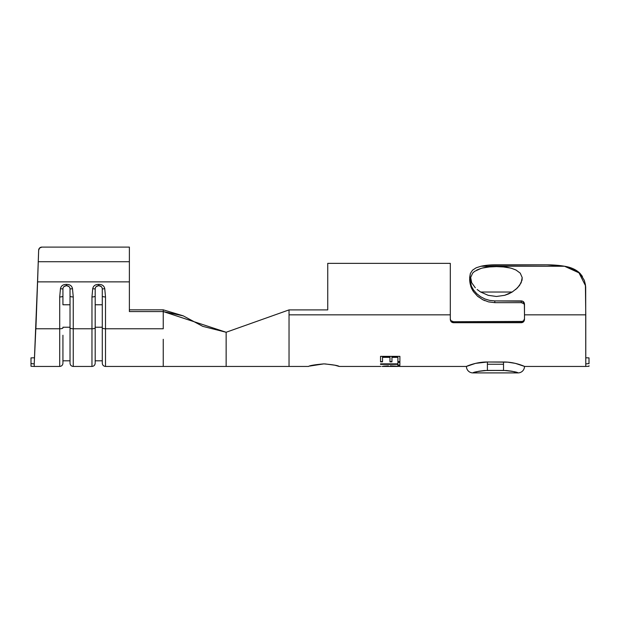 <?xml version="1.0" encoding="UTF-8"?>
<svg xmlns="http://www.w3.org/2000/svg" width="620" height="620" viewBox="0 0 620 620"><rect width="100%" height="100%" fill="white"/><g stroke="black" fill="none" stroke-linecap="round" stroke-linejoin="round"><path stroke-width="0.93" d="M309.721 366.063L323.873 363.878C333.18 364.731 338.28 365.583 339.187 366.443C338.288 365.583 333.18 364.731 323.873 363.878L323.787 363.878M324.996 363.909L334.87 365.196L339.187 366.443L334.699 365.157M466.798 366.273L466.434 366.443A6.448 6.448 0 0 0 472.882 372.899C473.494 372.078 478.33 371.248 487.397 370.419L487.397 364.242L503.525 364.242L503.525 370.419C512.593 371.248 517.429 372.078 518.041 372.899A6.448 6.448 0 0 0 524.489 366.443A6.448 6.448 0 0 1 518.041 372.899L512.136 371.256L506.633 370.528L487.397 370.419L503.525 370.419L503.525 364.242L487.397 364.242L487.397 370.419L503.525 370.419L484.29 370.528L478.787 371.256L472.882 372.899L518.041 372.899L472.882 372.899A6.448 6.448 0 0 1 466.434 366.443L475.555 363.367L487.397 361.995L507.679 362.165L515.344 363.359L524.132 366.281M522.73 302.963L521.265 302.653L521.265 300.909L494.814 300.909L489.777 300.421L484.933 298.972L480.508 296.662L476.664 293.609L473.564 290.013L471.363 286.138L469.658 277.52L471.363 286.138L473.564 290.013L476.664 293.609L480.508 296.662L484.933 298.972L489.777 300.421L494.814 300.909L522.668 301.235L524.365 303.312L524.489 314.836L585.776 314.836L585.404 284.719L584.311 280.387L580.041 273.397C576.282 269.685 571.113 267.298 564.541 266.251L497.969 266.251L564.541 266.251L547.072 264.841L487.576 265.205L480.942 266.251L476.144 267.794L472.541 270.173L470.363 273.451L469.658 278.853A25.157 24.227 0 0 0 473.479 291.687L477.446 296.096L482.577 299.615L488.498 301.878L494.814 302.653L488.607 301.901M515.631 289.587L519.591 285.394L522.048 280.132L522.195 277.566L520.234 273.133L522.195 277.566L521.149 282.79L517.506 287.851L512.197 292.028L508.578 293.919L504.688 295.314L496.442 296.469L488.188 295.322L480.655 292.028L512.197 292.028L480.655 292.028L477.144 289.509M516.266 270.149L512.205 268.545C501.689 265.461 491.172 265.461 480.655 268.545L476.687 270.095M472.657 273.087L470.673 277.497L470.797 280.07L471.688 282.728L475.308 287.804L471.688 282.728L470.673 277.497L472.657 273.087L474.579 271.366L480.934 268.46M451.221 320.835L453.53 321.733L453.53 322.718L451.252 321.726L450.306 319.308L450.306 263.361L327.74 263.361L327.74 309.899L289.036 309.899L289.036 314.836L450.306 314.836L289.036 314.836L289.036 366.443L289.036 309.899L226.137 332.258L226.137 366.443L226.137 332.258L289.036 309.899L327.74 309.899L327.74 263.361L450.306 263.361L450.306 319.308C450.461 321.408 451.538 322.547 453.53 322.718L521.265 322.718L453.53 322.718L453.53 321.733C451.569 321.563 450.5 320.571 450.306 318.75L450.329 319.037M524.365 319.587L524.489 318.75L523.543 320.865L521.265 321.733L453.53 321.733L522.668 321.439M472.921 290.85L471.541 288.292L473.479 291.687L477.439 296.089L482.554 299.607M473.51 291.726L470.634 285.526L469.658 278.853L470.859 286.517L473.479 291.687M478.5 296.972L477.439 296.089M484.786 300.654L482.693 299.685M524.171 304.296L524.489 305.575L524.171 304.296M494.892 266.251L480.942 266.251L494.892 266.251M511.934 268.468L515.964 269.995L520.234 273.133M482.686 268.003L489.35 266.941L496.465 266.615L503.564 266.949L510.229 268.018M522.164 322.586L521.265 322.718C523.241 322.563 524.318 321.423 524.489 319.308L523.543 321.726L522.164 322.586M585.683 287.06L585.776 363.932L589 363.537L585.776 363.932L585.776 366.443L585.776 314.836L524.489 314.836L524.489 319.308L524.489 304.25C524.334 302.188 523.264 301.08 521.265 300.909L521.265 302.653L523.575 303.529M397.498 366.435L382.021 366.389M382.695 366.435L382.308 366.435M399.482 366.42L390.321 365.831L400.373 366.389M388.446 365.854L383.423 366.149L388.446 365.854M380.835 366.412L380.037 366.389M470.394 364.854L469.952 365.01M399.877 365.389L397.893 365.389L397.893 364.374L380.541 364.374L380.541 363.855L397.893 363.855L397.9 362.375L399.885 362.375L399.877 365.389L397.893 365.389L397.893 364.374L380.541 364.374L380.541 363.855L397.893 363.855L397.9 362.375L399.885 362.375M389.965 361.871L389.972 357.353L382.524 357.353L382.524 361.863L380.541 361.871L380.541 356.337L399.892 356.353L399.885 361.879L397.9 361.879L397.908 357.36L391.956 357.36L391.949 361.871L389.965 361.871L389.972 357.353L382.524 357.089L389.972 357.089L382.524 357.089L382.524 361.863L380.541 361.871L380.541 356.337L399.892 356.353L399.885 361.879L397.9 361.879L397.908 357.36L391.956 357.36L391.949 361.871L389.965 361.871M589 360.189L589 359.399M585.776 357.794L589 357.88L585.776 357.794M589 363.537L589 357.88L589 363.537M589 358.593L589 361.336M589 363.25L589 363.723M31 359.391L31 360.189M31 366.265L31 357.88L34.224 357.794L31 357.88L31 363.537L34.224 363.932L37.587 280.124L37.587 281.868L129.379 281.868L129.379 311.565L163.246 311.565L163.246 328.763L105.508 328.763L105.508 296.949L104.749 288.664C104.144 285.812 102.137 284.379 98.735 284.379C95.333 284.379 93.326 285.812 92.721 288.664L91.962 296.949L91.962 328.763L73.253 328.763L73.253 296.949L72.494 288.664C71.889 285.812 69.882 284.379 66.48 284.379C63.077 284.379 61.07 285.812 60.465 288.664L59.706 296.949L59.706 328.763L35.89 328.763L37.587 281.868L34.224 363.932L31 363.537L31 366.265L34.224 366.443L34.224 363.932L34.224 366.443L59.706 366.443L59.706 328.763L35.89 328.763L35.89 327.019L34.224 363.932L37.611 281.209M31 363.723L31 363.25M31 361.344L31 358.593M469.658 277.52L470.355 273.459L472.541 270.173L476.137 267.801L480.942 266.251A25.157 8.479 180 0 1 494.814 264.841A25.157 8.479 180 0 0 494.799 264.841L547.072 264.841A38.703 13.043 180 0 1 564.541 266.251L578.576 272.033L585.567 285.843M584.311 280.387L585.357 284.433M580.049 273.404L582.451 276.481M521.265 302.653L494.814 302.653L494.814 300.909L494.814 302.653L521.265 302.653C523.226 302.816 524.303 303.785 524.489 305.575L524.466 305.288M470.812 286.386L471.541 288.308M524.489 318.75C524.303 320.563 523.226 321.563 521.265 321.733L521.265 322.718L521.583 321.718M450.577 319.951L450.903 320.478M522.567 321.486L523.133 321.183M524.218 319.951L524.466 319.037M524.218 304.389L523.9 303.878M522.559 302.893L521.583 302.669M585.698 287.223L585.404 284.712M584.265 280.255L580.041 273.397M579.886 273.242L564.541 266.251M313.046 365.157L311.015 365.676M323.873 363.878C314.565 364.731 309.458 365.583 308.551 366.443C309.458 365.583 314.565 364.731 323.873 363.878M480.655 292.028L488.188 295.322L496.442 296.469L504.688 295.314L512.197 292.028M472.541 270.173L476.144 267.794L480.942 266.251M589 365.738L589 366.265L585.776 366.443L524.489 366.443C525.171 366.676 515.119 361.847 503.525 361.995L503.525 364.242L503.525 361.995L487.397 361.995L487.397 364.242L487.397 361.995C475.804 361.847 465.752 366.676 466.434 366.443L399.892 366.443M95.185 304.769L102.284 304.769L95.185 304.769L95.185 296.073L95.185 327.895A3.224 0.868 180 0 1 91.962 328.763L91.962 366.443L91.962 328.763L73.253 328.763L73.253 366.443L73.253 328.763A3.224 0.868 180 0 1 70.029 327.895L70.029 335.242M38.936 248.992A3.224 3.177 180 0 1 38.936 248.984L38.657 250.17L39.641 247.992A3.224 3.177 180 0 0 39.641 248L41.881 247.101L129.379 247.101L129.379 261.717L38.246 261.717L38.657 250.17A3.224 3.177 180 0 1 41.881 247.101L129.379 247.101L129.379 311.565L163.246 311.565L163.246 309.829L129.379 309.829L163.246 309.829L183.14 315.812L163.246 309.829L163.246 311.565L183.28 315.882L202.732 326.345L226.137 332.258L163.246 311.565L163.246 328.763L105.508 328.763L105.508 366.443L105.508 328.763A3.224 0.868 180 0 1 102.284 327.895L102.284 327.236L95.185 327.236L102.284 327.236M38.657 250.17L37.587 281.868L129.379 281.868L129.379 261.717L38.246 261.717L37.587 280.124M163.246 339.303L163.246 353.617L163.246 339.303M308.551 366.443L163.246 366.443L163.246 353.617L163.246 366.443L105.508 366.443C103.563 366.242 102.486 365.165 102.284 363.219L102.284 362.584M37.921 271.847L38.084 266.763M37.991 269.685L37.921 271.537M70.029 304.769L62.93 304.769L70.029 304.769L70.029 296.073L70.029 362.584M62.93 304.769L62.93 288.827C63.155 286.913 64.341 285.851 66.48 285.649L68.99 286.579M63.969 286.579L66.48 285.649C68.619 285.851 69.804 286.913 70.029 288.827L70.029 327.895A3.224 0.868 0 0 0 73.253 328.763L73.253 296.949A3.224 0.868 180 0 1 70.029 296.073A3.224 0.868 0 0 0 73.253 296.949L72.494 288.664A3.224 0.853 168 0 1 70.029 288.827L70.029 296.073M70.029 327.236L62.93 327.236L70.029 327.236M62.93 362.584L62.93 335.242M62.93 327.895A3.224 0.868 180 0 1 59.706 328.763A3.224 0.868 0 0 0 62.93 327.895L62.93 327.236M70.029 288.827A3.224 0.853 -12 0 0 72.494 288.664C71.889 285.812 69.882 284.379 66.48 284.379L66.48 285.649L66.48 284.379C63.077 284.379 61.07 285.812 60.465 288.664A3.224 0.853 12 0 0 62.93 288.827A3.224 0.853 -168 0 1 60.465 288.664L59.706 296.949L59.706 366.443C61.651 366.242 62.728 365.165 62.93 363.219M62.93 296.073A3.224 0.868 180 0 1 59.706 296.949A3.224 0.868 0 0 0 62.93 296.073L62.93 288.827M95.185 362.584L95.185 288.827C95.41 286.913 96.596 285.851 98.735 285.649L101.246 286.579M96.224 286.579L98.735 285.649C100.874 285.851 102.06 286.913 102.284 288.827L102.284 335.242M102.284 304.769L102.284 327.895A3.224 0.868 0 0 0 105.508 328.763L105.508 296.949L104.749 288.664C104.144 285.812 102.137 284.379 98.735 284.379C95.333 284.379 93.326 285.812 92.721 288.664L91.962 296.949A3.224 0.868 0 0 0 95.185 296.073A3.224 0.868 180 0 1 91.962 296.949L91.962 328.763A3.224 0.868 0 0 0 95.185 327.895L95.185 335.242M95.185 327.895L95.185 327.236M102.284 327.895L102.284 363.219M105.508 296.949A3.224 0.868 180 0 1 102.284 296.073A3.224 0.868 0 0 0 105.508 296.949M102.284 288.827A3.224 0.853 -12 0 0 104.749 288.664A3.224 0.853 168 0 1 102.284 288.827L102.284 296.073M98.735 284.379L98.735 285.649L98.735 284.379M92.721 288.664A3.224 0.853 12 0 0 95.185 288.827A3.224 0.853 -168 0 1 92.721 288.664M95.185 296.073L95.185 288.827M398.389 366.389L390.181 366.071M397.893 365.079L399.877 365.079L397.893 365.079M380.541 364.064L397.893 364.064L380.541 364.064M389.965 361.576L391.949 361.576L389.965 361.576M391.956 357.089L397.908 357.36L391.956 357.089M397.9 361.584L399.885 361.584L397.9 361.584M380.541 361.576L382.524 361.569L380.541 361.576M382.463 366.443L397.8 366.443M380.316 366.443L339.187 366.443M70.029 363.219C70.231 365.165 71.308 366.242 73.253 366.443L91.962 366.443C93.907 366.242 94.984 365.165 95.185 363.219M62.93 360.801L70.029 360.801M95.185 360.801L102.284 360.801"/></g></svg>
